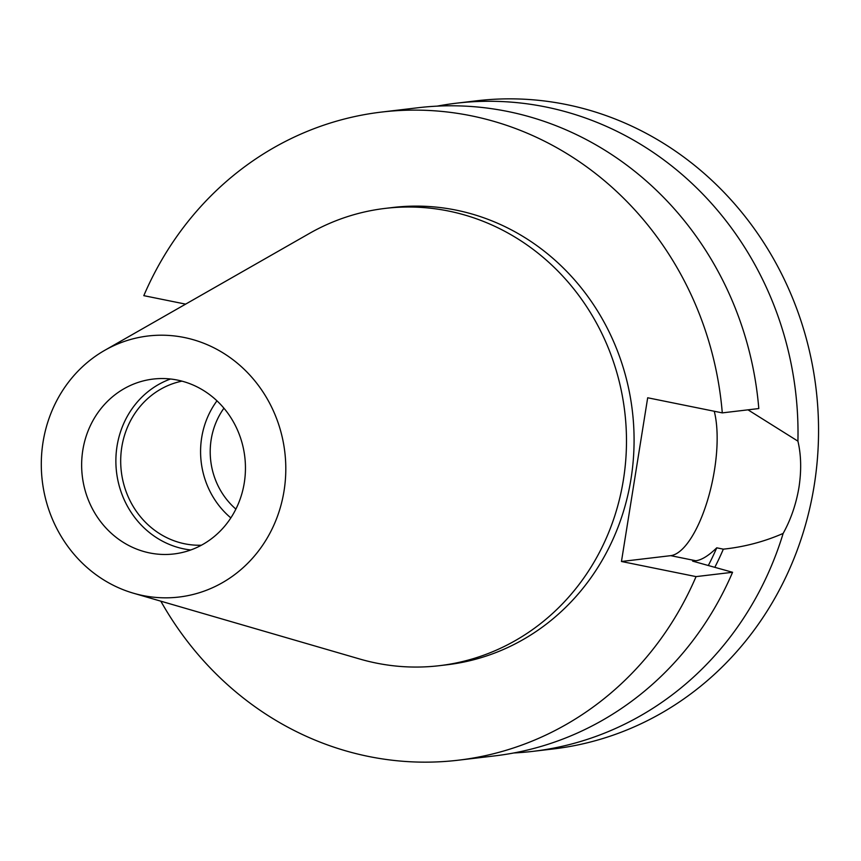 <?xml version="1.0" encoding="UTF-8"?>
<svg xmlns="http://www.w3.org/2000/svg" width="861" height="861" viewBox="0 0 861 861"><rect width="100%" height="100%" fill="white"/><g stroke="black" fill="none" stroke-linecap="round" stroke-linejoin="round"><path stroke-width="1.29" d="M223.935 408.2A72.518 67.384 -96.8 0 0 211.182 439.519A72.518 67.384 -96.8 0 0 235.892 509.099M181.951 381.143A82.882 77.006 -96.8 0 0 121.799 447.063A82.882 77.006 -96.8 0 0 201.399 545.217M216.972 400.828A82.882 77.006 -96.8 0 0 201.689 437.592A82.882 77.006 -96.8 0 0 230.845 517.902M82.817 450.152A88.059 81.817 -96.8 0 0 173.911 553.957A88.059 81.817 -96.8 0 0 244.276 482.87A88.059 81.817 -96.8 0 0 153.183 379.066A88.059 81.817 -96.8 0 0 82.817 450.152M170.532 379.001A88.059 81.817 -96.8 0 0 117.053 446.095A88.059 81.817 -96.8 0 0 190.798 549.975M284.044 490.931A131.442 122.122 -96.8 0 0 234.515 360.91A131.442 122.122 -96.8 0 0 104.719 350.341A131.442 122.122 -96.8 0 0 43.05 442.091A131.442 122.122 -96.8 0 0 133.498 593.229A131.442 122.122 -96.8 0 0 284.044 490.931M133.498 593.229L359.683 658.999A230.242 213.926 -96.8 0 0 439.411 665.682A230.242 213.926 -96.8 0 0 623.407 479.814A230.242 213.926 -96.8 0 0 385.222 208.394A230.242 213.926 -96.8 0 0 309.26 233.525L104.719 350.341M439.411 665.682L447.02 664.778A230.242 213.926 -96.8 0 0 631.005 478.91A230.242 213.926 -96.8 0 0 392.831 207.49L385.222 208.394M513.791 752.966A326.33 303.201 -96.8 0 0 532.884 751.362L553.429 748.93A326.33 303.201 -96.8 0 0 814.194 485.496A326.33 303.201 -96.8 0 0 476.628 100.802L456.082 103.234A326.33 303.201 -96.8 0 0 437.14 106.14M747.994 409.836L797.921 441.155A326.33 303.201 -96.8 0 0 456.082 103.234M797.921 441.155C801.182 455.049 801.526 470.429 798.976 487.294C796.145 504.105 790.861 519.484 783.144 533.433C764.116 541.73 744.173 546.972 723.337 549.157L716.75 547.822C708.657 555.679 701.693 559.984 695.86 560.759L692.631 561.135L732.571 572.285L696.054 576.612L621.459 561.49L647.687 397.771L722.282 412.882A326.33 303.201 -96.8 0 0 381.531 112.07A326.33 303.201 -96.8 0 0 143.809 295.657L185.621 304.127M532.884 751.362A326.33 303.201 -96.8 0 0 783.144 533.433M714.931 567.087A281.472 261.529 -96.8 0 0 723.337 549.157M708.485 565.182A274.53 255.082 -96.8 0 0 716.75 547.822M722.282 412.882L758.799 408.555A326.33 303.201 -96.8 0 0 418.048 107.743L381.531 112.07M160.835 601.182A326.33 303.201 -96.8 0 0 458.332 760.198L494.849 755.872A326.33 303.201 -96.8 0 0 732.571 572.285M458.332 760.198A326.33 303.201 -96.8 0 0 696.054 576.612M714.253 411.257A83.399 29.489 -78.5 0 1 707.559 500.284A83.399 29.489 -78.5 0 1 670.719 555.657L621.459 561.49M695.86 560.759L670.719 555.657"/></g></svg>
